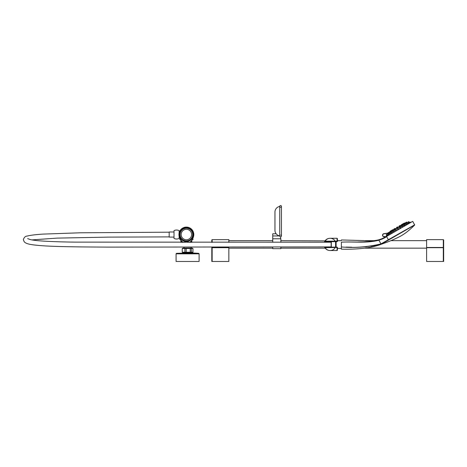 <?xml version="1.0" encoding="UTF-8"?>
<svg xmlns="http://www.w3.org/2000/svg" width="467" height="467" viewBox="0 0 467 467"><rect width="100%" height="100%" fill="white"/><g stroke="black" fill="none" stroke-linecap="round" stroke-linejoin="round"><path stroke-width="0.7" d="M183.227 242.414L182.959 242.215C181.143 240.873 179.9 238.981 179.223 236.541A7.431 7.431 0 0 1 186.38 227.102A7.431 7.431 0 0 1 193.536 236.541C192.859 238.981 191.616 240.873 189.806 242.215L189.549 242.402M178.949 234.539L179.147 236.244M190.069 242.029L190.542 241.637M190.904 241.293L191.207 240.972M191.359 240.791L191.779 240.26M191.709 240.82L192.206 239.705L193.134 239.343L191.937 240.032M181.482 240.884L180.834 240.05M179.124 237.604L179.573 237.604L180.799 240.003M181.05 240.347L181.593 241.013M182.077 241.509L183.257 242.414M182.206 241.626L182.93 242.198M179.223 236.541C179.713 238.053 179.713 238.053 179.223 236.541M180.787 239.985L179.632 239.343M181.435 240.832L180.922 240.172M181.33 240.709L180.764 239.945L180.992 242.414M190.641 242.402L191.768 240.703L191.768 242.396M182.13 242.414L180.992 240.703M182.264 252.256L182.241 248.502L182.241 252.244L182.241 248.502L182.988 248.07L192.194 248.07L192.947 248.502L192.947 252.244L191.353 252.244L191.353 248.502L190.244 248.502L190.244 252.244L191.353 252.244M188.166 252.676L182.988 252.676L182.241 252.244L182.988 252.676M176.082 253.826L176.082 261.456L199.1 261.456L199.1 253.826L198.615 253.318L176.567 253.318L176.082 253.826L199.1 253.826L198.615 253.318L191.698 252.933L176.567 253.318L176.082 253.826L176.567 253.318M182.41 248.502L184.891 248.502L184.891 252.244L182.41 252.244M184.891 252.244L186.17 252.244L186.17 248.502L184.891 248.502M191.353 248.502L192.947 248.502L192.947 252.244L192.194 252.676L192.947 252.244M186.17 248.502L190.244 248.502M190.244 252.244L186.17 252.244M188.038 252.676L191.172 252.676M179.392 234.597A6.987 6.987 0 0 1 189.824 228.451A6.987 6.987 0 0 1 189.929 240.558A6.987 6.987 0 0 1 179.392 234.597M188.09 242.402L188.09 241.316A6.987 6.987 0 0 0 193.017 232.344A6.987 6.987 0 0 0 179.416 235.105A6.987 6.987 0 0 0 184.798 241.346L184.815 242.408M443.65 240.663L443.65 261.456L443.311 261.456L443.311 247.697L426.604 247.697L426.604 261.456L443.311 261.456M443.311 239.635L426.604 239.635L426.604 247.475L443.311 247.475L443.311 239.635L443.65 239.98L443.65 247.259L443.311 247.697L443.65 247.259M426.604 240.663L390.908 240.663M374.756 240.663L364.984 240.663M340.571 240.663L337.39 240.663M325.044 240.879L280.871 240.663M272.74 240.663L228.848 240.663M228.848 261.456L212.141 261.456L212.141 247.697L228.848 247.697L228.848 261.456M228.848 247.037L228.848 247.475L212.141 247.697L211.802 247.697L211.802 247.066L211.802 261.456L212.141 261.456M212.141 242.361L212.141 239.635L228.848 239.635L228.848 242.332M211.802 242.361L211.802 239.98L211.802 242.361M330.058 238.275C327.957 238.345 326.316 239.308 325.143 241.159L324.851 241.159C326.094 239.308 327.828 238.345 330.058 238.275A6.135 6.135 0 0 1 334.857 240.581A6.135 6.135 0 0 0 330.058 238.275A6.135 6.135 0 0 1 334.857 240.581A6.135 6.135 0 0 0 330.058 238.275L337.051 238.275L337.39 238.614L337.39 241.34L337.051 241.159L337.051 238.275M325.009 246.915L325.143 247.662C326.316 249.512 327.957 250.475 330.058 250.545C327.828 250.475 326.094 249.512 324.851 247.662L324.46 246.915A6.135 6.135 0 0 0 324.851 247.662L337.39 247.481L337.39 250.207L337.051 250.545L337.051 247.136A0.339 0.339 0 0 1 337.39 247.481M337.39 241.34A0.339 0.339 0 0 1 337.051 241.684L325.143 241.684L324.839 242.21M324.46 246.915A6.135 6.135 0 0 0 324.851 247.662A6.135 6.135 0 0 1 324.46 246.915A6.135 6.135 0 0 0 324.851 247.662A0.339 0.339 0 0 1 325.143 247.136L337.051 247.136M337.39 240.05L337.39 240.797L341.371 240.628M341.371 248.491L337.39 248.321L337.39 248.771M324.332 242.21L324.851 241.159A6.135 6.135 0 0 0 324.332 242.21A6.135 6.135 0 0 1 324.851 241.159A6.135 6.135 0 0 0 324.332 242.21A6.135 6.135 0 0 1 324.851 241.159A0.339 0.339 0 0 0 325.143 241.684L325.143 241.159L337.051 241.159L337.051 241.684M324.32 242.239L324.979 240.966M330.058 250.545A6.135 6.135 0 0 0 334.857 248.24A6.135 6.135 0 0 1 330.058 250.545L337.051 250.545M281.438 206.396A0.852 0.852 0 0 0 280.585 205.544A0.852 0.852 0 0 0 279.733 206.396A0.852 0.852 0 0 1 280.585 205.544A0.852 0.852 0 0 1 281.438 206.396L281.438 235.958L281.438 206.396A0.852 0.852 0 0 1 280.27 207.19A0.852 0.852 0 0 0 281.438 206.396A0.852 0.852 0 0 0 280.585 205.544A0.852 0.852 0 0 0 279.733 206.396L279.733 235.958A0.852 0.852 0 0 0 280.585 236.81A0.852 0.852 0 0 0 281.438 235.958A0.852 0.852 0 0 1 280.585 236.81A0.852 0.852 0 0 0 281.438 235.958A0.852 0.852 0 0 0 280.585 235.105A0.852 0.852 0 0 1 281.438 235.958A0.852 0.852 0 0 1 280.585 236.81A0.852 0.852 0 0 1 279.733 235.888A0.852 0.852 0 0 0 279.733 235.958L272.74 235.958L272.74 238.783L280.871 238.783L280.871 242.25M280.871 246.955L280.871 248.672L272.74 248.672L272.74 246.967M272.74 238.783L272.74 242.262M280.585 236.81L280.585 238.783M272.74 235.958L272.74 233.78L276.137 233.78A5.627 5.627 0 0 1 274.958 230.33L274.958 212.018A5.627 5.627 0 0 1 279.733 206.461A0.852 0.852 0 0 1 279.733 206.396M279.733 235.958A0.852 0.852 0 0 1 279.733 235.888L279.733 206.461A5.627 5.627 0 0 0 274.958 212.018A5.627 5.627 0 0 1 279.733 206.461M279.733 235.888A5.627 5.627 0 0 1 274.958 230.33A5.627 5.627 0 0 0 279.733 235.888M393.529 230.05L394.177 229.676M395.666 228.818L396.775 228.176M397.96 227.493L399.069 226.851M400.558 225.993L401.206 225.619M404.434 224.242L403.902 223.296L402.717 223.979L403.161 224.744M400.464 226.536L400.739 226.302L400.225 225.421L399.046 226.104L399.215 226.396M395.199 228.713L395.029 228.421L393.844 229.104L394.358 229.986L394.697 229.869M392.992 229.986L392.823 229.694L391.644 230.377L392.169 231.288L392.554 231.095M391.148 232.449L390.354 231.515L391.533 230.832L391.352 230.54L390.173 231.223L390.721 232.157M406.996 222.695L406.658 222.099L404.288 223.471L404.836 224.294M404.492 224.744L404.06 223.6L402.881 224.283L403.365 225.123M402.583 225.847L402.227 224.656L401.042 225.339L401.544 226.203M400.528 227.009L400.091 225.894L398.906 226.577L399.425 227.47M395.847 229.128L395.502 228.538L394.323 229.221L395.076 230.155M393.71 230.365L393.366 229.776L392.187 230.453L393.039 231.358M390.564 232.531L390.126 231.644L388.059 232.84L388.661 233.879M388.41 234.667L389.449 233.733L389.052 233.051L387.873 233.733L388.41 234.667L388.632 234.364M387.873 233.733L386.244 234.673L386.793 235.631L387.341 235.146L386.927 235.531M400.75 227.411L400.272 226.577L399.087 227.26L399.536 228.036L400.756 227.435M400.382 227.785L400.026 227.966M397.796 227.213L396.617 227.896L396.448 227.604L397.627 226.921L398.135 227.808L396.956 228.486L397.423 229.297L398.608 228.655M393.278 231.766L394.393 230.972L393.955 230.219L392.776 230.902L393.272 231.743M407.481 223.67L407.171 223.786M404.334 225.503L403.961 225.649M403.447 225.707L404.72 225.193L404.206 224.3L403.027 224.983L403.488 225.619M405.087 224.732L406.389 224.259L405.864 223.349L404.685 224.026L405.087 224.732M406.436 223.927L407.761 223.495L407.224 222.561L406.039 223.244L406.436 223.927M407.656 223.314L408.777 222.928L408.234 221.977L407.224 222.561M408.713 222.812L409.407 222.578L408.853 221.621L408.234 221.977M408.362 223.115L407.924 223.249M390.815 233.01L390.412 232.268L389.233 232.945L389.758 233.862L390.815 233.01M392.414 232.204L392.07 231.311L390.885 231.994L391.404 232.887L392.414 232.204M395.31 230.558L396.454 229.817L396.004 229.034L394.825 229.717L395.31 230.558M398.135 227.808L398.479 228.585M401.573 226.828L402.817 226.262L402.321 225.392L401.135 226.075L401.573 226.828M386.863 234.317L387.412 235.263L388.299 234.492M388.468 239.892L414.684 224.989L381.253 244.247C369.841 248.806 352.206 249.495 341.371 249.162L341.371 246.955C354.815 248.035 368.037 247.008 381.043 243.879L414.702 224.79L388.468 239.892L386.583 236.635C384.662 238.018 382.099 239.203 378.906 240.19L386.419 236.541L411.69 221.953A51.142 51.142 0 0 0 409.617 222.455L408.853 221.621M385.112 237.289L384.779 236.378L385.234 237.166A51.142 51.142 0 0 1 386.764 235.578M386.209 236.658L385.724 236.938L386.209 236.658M378.819 240.032L378.819 240.032C366.706 243.319 353.828 241.421 341.371 242.163C341.371 239.262 341.371 239.262 341.371 242.163L341.371 246.955L341.371 242.163C353.84 241.468 366.723 243.447 378.86 240.201L378.819 240.032M378.86 240.201L381.084 244.043C368.06 247.125 354.821 248.1 341.371 246.955M367.523 241.778L357.985 241.988M346.041 247.078L351.797 247.195M365.031 246.868L366.735 246.728M370.909 246.249L376.25 245.315M388.947 232.327L389.536 233.354M396.617 227.896L397.148 228.824M402.957 225.065L402.426 224.148L401.246 224.831L401.702 225.614M404.585 223.296L404.416 222.998L403.902 223.296M388.275 233.208L383.862 233.868A1.366 1.366 0 0 0 382.782 235.689A1.366 1.366 0 0 0 384.779 236.378L384.715 236.606A1.535 1.535 0 0 1 382.596 235.66A1.535 1.535 0 0 1 383.833 233.698L388.182 233.051M386.419 236.541L412.659 221.387M393.985 229.455L393.383 229.799L393.985 229.455M174.01 238.433L174.01 230.622C175.715 229.852 177.419 229.852 179.124 230.622L179.124 232.922M179.124 238.433L179.124 236.15M336.123 247.136L336.123 241.684M335.575 247.136L335.575 241.684M331.313 247.136L331.313 241.684M331.144 247.136L331.144 241.684M31.984 239.904L57.073 238.112L108.28 237.125L169.177 236.892L169.177 232.379M174.01 231.982L169.177 231.982L169.177 237.096L174.01 237.096M191.131 236.716A5.23 5.23 0 0 0 185.895 229.326A5.23 5.23 0 0 0 182.112 237.563A5.23 5.23 0 0 0 191.131 236.716M180.075 234.592A6.31 6.31 0 0 0 189.584 239.968A6.31 6.31 0 0 0 189.485 229.046A6.31 6.31 0 0 0 180.075 234.592M211.802 247.259L212.141 247.475L212.141 247.066M190.343 241.807L189.806 242.215M191.768 240.703L191.99 239.956M179.124 231.469L179.608 231.469M191.137 248.07L191.137 247.107M184.045 248.07L184.045 247.119M426.604 248.164L365.025 248.164M325.201 248.164L280.871 248.164M272.74 248.164L228.848 248.164M212.141 239.635L211.802 239.98M403.103 224.674A51.142 51.142 0 0 0 402.805 224.802M381.253 244.247C389.233 241.433 391.463 240.581 397.318 237.761C402.898 235.315 408.689 231.06 414.684 224.989L412.752 221.416M384.983 237.359L384.504 237.621M383.617 238.082L383.244 238.263M382.928 238.403L378.696 239.816C373.606 241.007 368.551 241.264 363.53 240.587L341.371 239.956M384.078 237.89L382.771 238.479M391.533 230.832L391.871 231.422M405.467 222.788L405.811 223.378M406.354 222.274L406.693 222.864M174.01 238.45C175.715 239.221 177.419 239.221 179.124 238.45M169.177 232.187L80.166 232.799L43.034 234.101C35.766 234.568 30.548 235.21 27.384 236.028C25.393 236.133 24.05 237.353 23.35 239.682L24.196 241.772C26.205 243.827 29.392 244.906 45.69 245.957C62.263 246.845 84.329 246.979 107.538 247.101L331.319 246.909M331.313 242.204L75.526 242.128C57.079 241.918 35.527 241.147 29.993 239.483L27.658 238.584"/></g></svg>
